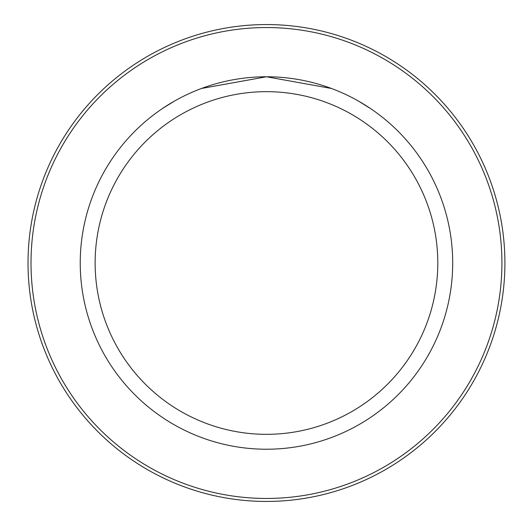 <?xml version="1.0" encoding="UTF-8"?>
<svg xmlns="http://www.w3.org/2000/svg" width="526" height="526" viewBox="0 0 526 526"><rect width="100%" height="100%" fill="white"/><g stroke="black" fill="none" stroke-linecap="round" stroke-linejoin="round"><path stroke-width="0.79" d="M31.008 263A235.457 235.457 0 0 0 384.19 466.91A235.457 235.457 0 0 0 384.19 59.09A235.457 235.457 0 0 0 31.008 263M28.023 263A238.436 238.436 0 0 1 385.683 56.506A238.436 238.436 0 0 1 385.683 469.494A238.436 238.436 0 0 1 28.023 263M80.235 263A186.23 186.23 0 0 1 359.58 101.722A186.23 186.23 0 0 1 359.58 424.278A186.23 186.23 0 0 1 80.235 263M95.134 263A171.331 171.331 0 0 1 352.131 114.622A171.331 171.331 0 0 1 352.131 411.378A171.331 171.331 0 0 1 95.134 263M358.456 101.077L370.758 108.711L358.528 101.117M266.458 76.77L201.491 88.467M174.474 101.077L162.172 108.711L174.395 101.117M201.471 88.48L266.472 76.77L331.433 88.467"/></g></svg>

